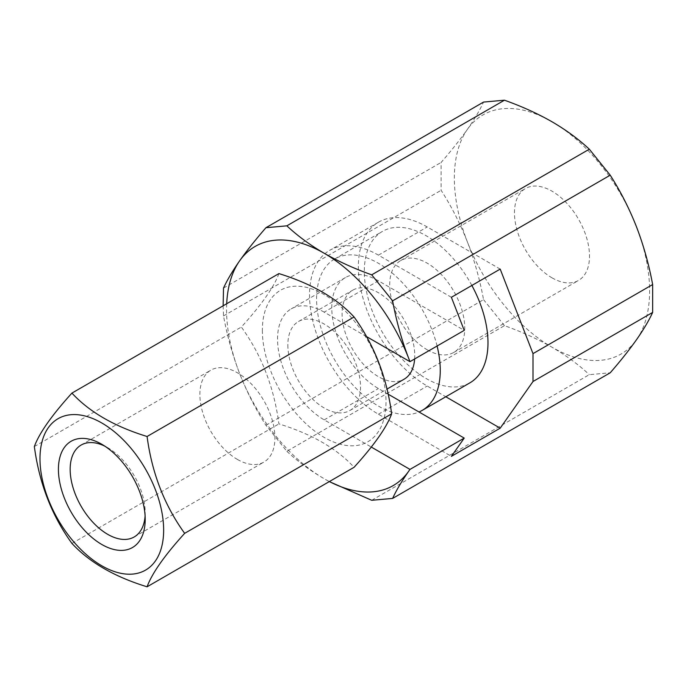 <?xml version="1.0" encoding="UTF-8"?>
<svg xmlns="http://www.w3.org/2000/svg" width="687" height="687" viewBox="0 0 687 687"><rect width="100%" height="100%" fill="white"/><g stroke="black" fill="none" stroke-linecap="round" stroke-linejoin="round"><path stroke-width="0.52" stroke-dasharray="3.44 2.58" d="M371.71 500.291L589.317 374.655L610.219 372.792M223.146 305.801L223.515 315.934C227.199 335.917 232.575 355.127 239.634 373.556C246.856 391.925 255.624 409.169 265.946 425.296L286.848 451.299L504.456 325.664C521.819 331.847 537.663 339.035 551.979 347.218C566.217 355.54 578.669 364.685 589.317 374.655M286.848 451.299C297.565 461.321 310.009 470.466 324.187 478.736L329.296 481.596M265.946 425.296L483.554 299.661C479.869 279.678 474.494 260.467 467.435 242.039C460.213 223.67 451.445 206.426 441.123 190.299L441.123 162.433C451.453 150.547 460.221 139.504 467.435 129.311C474.502 119.195 479.869 110.109 483.554 102.071M504.456 325.664L483.554 299.661M223.515 288.068L441.123 162.433M223.515 315.934L441.123 190.299M226.693 303.748A138.061 79.709 -120 0 0 239.634 373.556A138.061 79.709 -120 0 0 324.187 478.736A138.061 79.709 -120 0 0 329.356 481.561M451.385 297.282L378.425 255.152A97.417 56.24 -120 0 0 329.717 250.326A97.417 56.24 -120 0 0 314.783 328.386A97.417 56.24 -120 0 0 378.425 414.227L451.385 456.357M366.557 336.604L324.187 312.147L378.425 280.828L464.223 330.37M378.425 280.828A65.961 38.086 -120 0 0 345.441 277.565A65.961 38.086 -120 0 0 335.325 330.421A65.961 38.086 -120 0 0 378.425 388.55L388.146 394.166M427.237 349.829A53.062 30.632 -120 0 0 453.763 352.457A53.062 30.632 -120 0 0 453.763 291.194A53.062 30.632 -120 0 0 400.701 260.562A53.062 30.632 -120 0 0 392.569 303.079A53.062 30.632 -120 0 0 427.237 349.829M551.979 277.814A53.062 30.632 -120 0 0 578.514 280.442A53.062 30.632 -120 0 0 578.514 219.17A53.062 30.632 -120 0 0 525.452 188.539A53.062 30.632 -120 0 0 517.32 231.055A53.062 30.632 -120 0 0 551.979 277.814M324.187 312.147A65.961 38.086 -120 0 0 291.202 308.875A65.961 38.086 -120 0 0 281.095 361.74A65.961 38.086 -120 0 0 324.187 419.869L371.289 447.057M500.196 269.098L427.237 226.968A97.417 56.24 -120 0 0 378.528 222.15A97.417 56.24 -120 0 0 363.595 300.202A97.417 56.24 -120 0 0 427.237 386.051L445.794 396.76M467.435 129.311A138.061 79.709 -120 0 0 467.435 242.039A138.061 79.709 -120 0 0 551.979 347.218A138.061 79.709 -120 0 0 636.531 339.67A138.061 79.709 -120 0 0 636.531 226.933A138.061 79.709 -120 0 0 551.979 121.754A138.061 79.709 -120 0 0 467.435 129.311M278.913 273.598C274.061 286.96 261.532 304.788 241.343 327.055C261.472 354.853 273.993 387.133 278.913 423.905C311.675 434.004 336.733 448.465 354.071 467.297M262.357 330.31A87.438 50.486 -120 0 0 355.102 445.683A87.438 50.486 -120 0 0 355.102 322.023A87.438 50.486 -120 0 0 262.357 330.31M34.35 446.559L241.343 327.055M71.929 543.408L278.913 423.905M471.866 285.457A87.438 50.486 -120 0 0 382.427 231.407A87.438 50.486 -120 0 0 364.316 271.442A87.438 50.486 -120 0 0 402.488 359.438A87.438 50.486 -120 0 0 469.874 382.865M437.095 346.033A87.438 50.486 -120 0 0 334.698 258.965A87.438 50.486 -120 0 0 316.587 298.991A87.438 50.486 -120 0 0 352.792 384.875A87.438 50.486 -120 0 0 419.01 411.985M414.639 358.992A51.388 29.67 -120 0 0 393.677 305.414A51.388 29.67 -120 0 0 352.723 290.189A51.388 29.67 -120 0 0 342.083 313.71A51.388 29.67 -120 0 0 364.514 365.432A51.388 29.67 -120 0 0 404.119 379.198M287.844 345.029A51.388 29.67 -120 0 0 310.275 396.743A51.388 29.67 -120 0 0 349.881 410.508A51.388 29.67 -120 0 0 349.881 351.169A51.388 29.67 -120 0 0 298.493 321.499A51.388 29.67 -120 0 0 287.844 345.029M237.401 459.431A53.062 30.632 -120 0 0 263.937 462.059A53.062 30.632 -120 0 0 263.937 400.787A53.062 30.632 -120 0 0 210.875 370.156A53.062 30.632 -120 0 0 202.742 412.672A53.062 30.632 -120 0 0 237.401 459.431M145.094 515.868A53.062 30.632 -120 0 0 145.197 512.665A53.062 30.632 -120 0 0 107.687 447.675A53.062 30.632 -120 0 0 104.853 446.172M378.425 414.227L427.237 386.051M378.425 255.152L427.237 226.968M324.187 419.869L378.425 388.55M453.763 352.457L578.514 280.442M400.701 260.562L525.452 188.539M378.528 222.15L329.717 250.326M345.441 277.565L291.202 308.875M334.698 258.965L382.427 231.407M349.881 410.508L386.996 389.082M298.493 321.499L352.723 290.189M134.214 536.951L263.937 462.059M81.152 445.047L210.875 370.156M107.687 447.675L101.813 444.291M145.197 512.665L145.197 519.441"/><path stroke-width="1.03" d="M504.456 100.199L483.554 102.071L265.946 227.706L286.848 225.834L504.456 100.199C521.819 106.391 537.663 113.578 551.979 121.754C566.217 130.075 578.669 139.221 589.317 149.199L610.219 175.194C620.55 191.347 629.318 208.59 636.531 226.933C643.59 245.396 648.966 264.598 652.65 284.555L652.65 312.422C648.966 320.477 643.59 329.562 636.531 339.67C629.309 349.872 620.541 360.915 610.219 372.792L392.612 498.427C396.296 490.372 401.672 481.295 408.731 471.188A138.061 79.709 -120 0 0 409.95 469.384L408.731 471.188A138.061 79.709 -120 0 1 329.356 481.561M286.848 225.834C297.565 235.864 310.009 245.01 324.187 253.271A138.061 79.709 -120 0 0 239.634 260.828C232.567 270.944 227.199 280.03 223.515 288.068L223.146 305.801M265.946 227.706C255.616 239.591 246.848 250.635 239.634 260.828A138.061 79.709 -120 0 0 226.693 303.748M445.794 396.76L500.196 428.173L533 381.508L533 353.633L500.196 269.098L451.385 297.282L464.223 330.37L409.95 361.663A138.061 79.709 -120 0 0 408.731 358.451C401.663 339.996 396.296 320.795 392.612 300.837L610.219 175.194M392.612 300.837L371.71 274.834L589.317 149.199M329.296 481.596L371.71 500.291L392.612 498.427M388.146 394.166L464.223 438.091L451.385 456.357L500.196 428.173M409.95 361.663L366.557 336.604M410.002 361.671L408.731 358.451A138.061 79.709 -120 0 0 324.187 253.271C338.588 261.498 354.432 268.686 371.71 274.834M371.289 447.057L409.95 469.384M464.223 438.091L410.002 469.393M533 353.633L652.65 284.555M533 381.508L652.65 312.422M147.078 436.494C151.939 473.103 164.459 505.383 184.657 533.344C164.528 555.525 151.999 573.344 147.078 586.801L354.071 467.297C374.2 445.107 386.721 427.288 391.642 413.832C386.79 377.223 374.26 344.943 354.071 316.99C336.733 298.158 311.675 283.697 278.913 273.598L71.929 393.101C89.422 412.02 114.471 426.481 147.078 436.494L354.071 316.99M184.657 533.344L391.642 413.832M147.078 586.801C114.471 576.788 89.422 562.327 71.929 543.408C51.8 515.619 39.271 483.33 34.35 446.559C39.211 433.196 51.731 415.377 71.929 393.101M419.01 411.985A87.438 50.486 -120 0 0 422.144 410.422L469.874 382.865A87.438 50.486 -120 0 0 471.866 285.457M422.144 410.422A87.438 50.486 -120 0 0 437.095 346.033M386.996 389.082L404.119 379.198A51.388 29.67 -120 0 0 414.639 358.992M104.853 446.172A53.062 30.632 -120 0 0 81.152 445.047A53.062 30.632 -120 0 0 73.02 487.564A53.062 30.632 -120 0 0 107.679 534.323A53.062 30.632 -120 0 0 134.214 536.951A53.062 30.632 -120 0 0 145.094 515.868M101.813 544.49A61.366 35.432 -120 0 0 145.197 519.441A61.366 35.432 -120 0 0 101.813 444.291A61.366 35.432 -120 0 0 58.421 469.341A61.366 35.432 -120 0 0 101.813 544.49M39.983 458.693A87.438 50.486 -120 0 0 132.728 574.074A87.438 50.486 -120 0 0 132.728 450.406A87.438 50.486 -120 0 0 39.983 458.693"/></g></svg>
